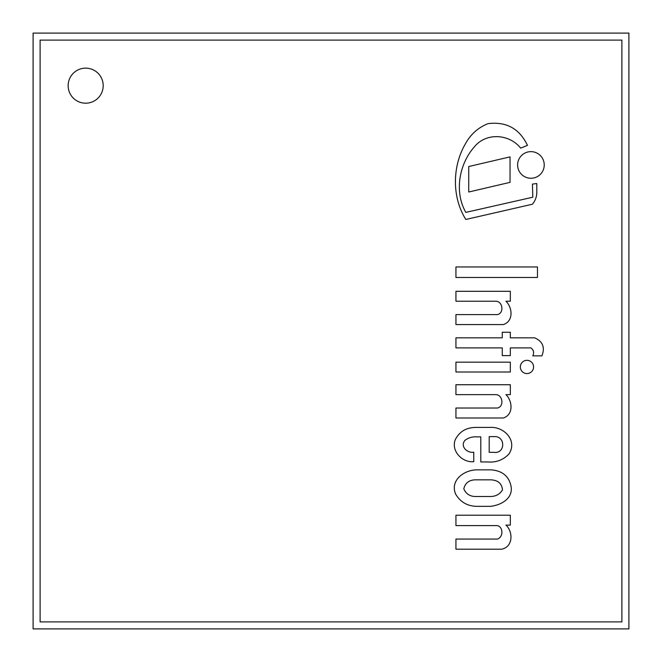 <?xml version="1.0" encoding="UTF-8"?>
<svg xmlns="http://www.w3.org/2000/svg" width="662" height="662" viewBox="0 0 662 662"><rect width="100%" height="100%" fill="white"/><g stroke="black" fill="none" stroke-linecap="round" stroke-linejoin="round"><path stroke-width="0.99" d="M33.1 628.9L628.9 628.9L628.9 33.1L33.1 33.1L33.1 628.9M85.671 103.198A17.526 17.526 0 0 1 70.495 76.908A17.526 17.526 0 0 1 100.847 76.908A17.526 17.526 0 0 1 85.671 103.198M40.109 621.891L621.891 621.891L621.891 40.109L40.109 40.109L40.109 621.891M510.328 372.011L510.328 362.155L455.936 362.155L455.936 372.011L510.328 372.011M537.47 277.477L537.47 266.96L455.936 266.96L455.936 277.477L537.47 277.477M510.038 156.886L468.737 166.534L468.737 192.005L510.038 182.356L510.038 156.886M530.924 178.26A13.314 13.314 0 0 0 542.451 158.292A13.314 13.314 0 0 0 519.397 158.292A13.314 13.314 0 0 0 530.924 178.26M455.936 301.218L495.921 301.218C502.715 301.367 504.361 313.035 497.485 314.599L455.936 314.599L455.936 324.57L503.302 324.57C513.671 321.384 512.553 307.516 505.95 301.218L510.328 301.218L510.328 291.305L455.936 291.305L455.936 301.218M455.936 337.835L455.936 347.898L502.259 347.898L502.259 355.618L510.328 355.618L510.328 347.898L530.924 347.898C533.688 350.024 534.308 352.68 532.802 355.858L541.897 355.858C545.198 347.409 542.782 341.393 534.631 337.835L510.328 337.835L510.328 332.258L502.259 332.258L502.259 337.835L455.936 337.835M526.952 373.567A6.62 6.62 0 0 0 532.687 363.637A6.62 6.62 0 0 0 521.217 363.637A6.62 6.62 0 0 0 526.952 373.567M503.302 417.995C513.671 414.809 512.553 400.94 505.95 394.643L510.328 394.643L510.328 384.73L455.936 384.73L455.936 394.643L495.921 394.643C502.715 394.792 504.361 406.46 497.485 408.024L455.936 408.024L455.936 417.995L503.302 417.995M455.936 525.587L495.921 525.587C502.715 525.007 504.361 536.534 497.485 539.058L455.936 539.058L455.936 549.195L501.672 549.195C513.124 546.928 513.307 531.859 505.95 525.123L510.328 525.123L510.328 515.21L455.936 515.21L455.936 525.587M493.687 452.328L489.193 452.328L489.193 436.622L493.902 436.622C505.718 435.588 505.644 454.182 493.687 452.328M473.769 452.204C467.637 453.404 459.792 446.676 464.906 440.379C468.241 437.855 472.031 436.672 476.251 436.846L480.794 436.846L480.794 461.944L487.596 461.944C496.103 462.664 503.219 460.007 508.962 453.975C517.883 440.313 503.567 426.419 490.269 427.429L475.126 427.429C465.874 427.726 459.246 431.831 455.241 439.758C450.921 451.31 462.515 462.862 473.769 461.671L473.769 452.204M475.556 496.5C469.937 496.459 466.023 493.926 463.814 488.887C465.096 483.128 468.87 480.116 475.126 479.834L490.724 479.834C497.956 480.149 501.87 483.5 502.483 489.888C499.909 494.158 495.987 496.359 490.724 496.5L475.556 496.5M477.186 469.854C464.807 469.697 449.821 479.834 455.572 493.984C460.529 502.433 468.084 506.554 478.254 506.347L490.269 506.347C500.017 505.437 512.727 499.222 511.18 487.133C509.384 476.623 502.756 470.864 491.303 469.854L477.186 469.854M465.833 212.378C454.132 192.021 459.064 164.002 474.447 146.765C486.239 132.235 509.483 133.923 520.663 148.139L527.482 145.383C519.505 128.651 506.364 121.403 488.043 123.637C478.328 127.501 470.889 134.055 465.717 143.306C452.27 165.79 451.683 197.028 465.833 219.47L532.43 204.21A18.586 18.586 0 0 0 536.808 192.237L536.808 183.54L532.43 184.102L532.802 197.21L465.833 212.378"/></g></svg>
